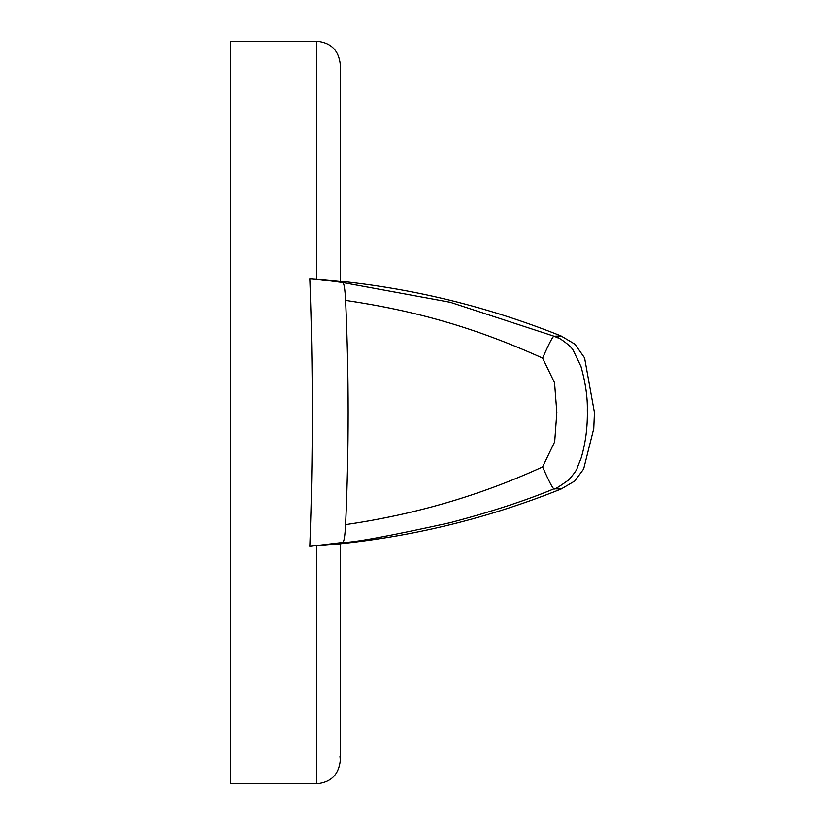 <?xml version="1.0" encoding="UTF-8"?>
<svg xmlns="http://www.w3.org/2000/svg" width="825" height="825" viewBox="0 0 825 825"><rect width="100%" height="100%" fill="white"/><g stroke="black" fill="none" stroke-linecap="round" stroke-linejoin="round"><path stroke-width="1.24" d="M316.81 279.087L316.81 41.25L230.557 41.25L230.557 783.75L316.81 783.75L316.81 545.913M342.818 542.438C352.512 542.86 388.338 536.271 450.295 522.648C491.36 511.768 525.958 500.476 554.111 488.771C553.07 489.204 549.223 481.924 542.582 466.919C480.789 495.289 415.13 514.522 345.593 524.597C345.005 535.755 344.077 541.705 342.818 542.438L309.808 546.356C313.129 457.122 313.129 367.878 309.808 278.644L316.583 279.067C400.991 285.522 482.481 304.487 561.062 335.961L554.111 336.229L450.306 302.311L342.818 282.562L316.583 279.067M345.593 524.597C348.996 449.862 348.996 375.138 345.593 300.403C345.005 289.276 344.087 283.326 342.818 282.562M345.593 300.403C416.223 310.891 474.911 327.566 542.582 358.081C549.223 343.076 553.07 335.796 554.111 336.229L558.051 337.93C557.04 336.363 570.632 345.262 573.179 350.202L581.058 366.682C585.544 382.944 587.627 397.403 587.328 410.046C587.689 426.742 585.657 442.685 581.202 457.865L577.191 467.878C577.294 469.198 574.478 473.21 568.745 479.903C558.711 487.028 553.833 489.988 554.111 488.771L561.062 489.039L574.685 481.058L583.646 469.002L593.763 428.557L594.443 412.5L584.585 357.895L574.922 344.169L561.062 335.961M542.582 466.919L554.678 441.808L556.834 412.521L554.544 382.728L542.582 358.081M316.81 41.25C330.98 42.591 338.817 50.428 340.312 64.742L340.312 281.335M340.312 543.665L340.312 760.258C338.817 774.572 330.98 782.409 316.81 783.75M339.962 756.247L340.312 760.258M316.583 545.933C400.991 539.478 482.481 520.513 561.062 489.039"/></g></svg>
